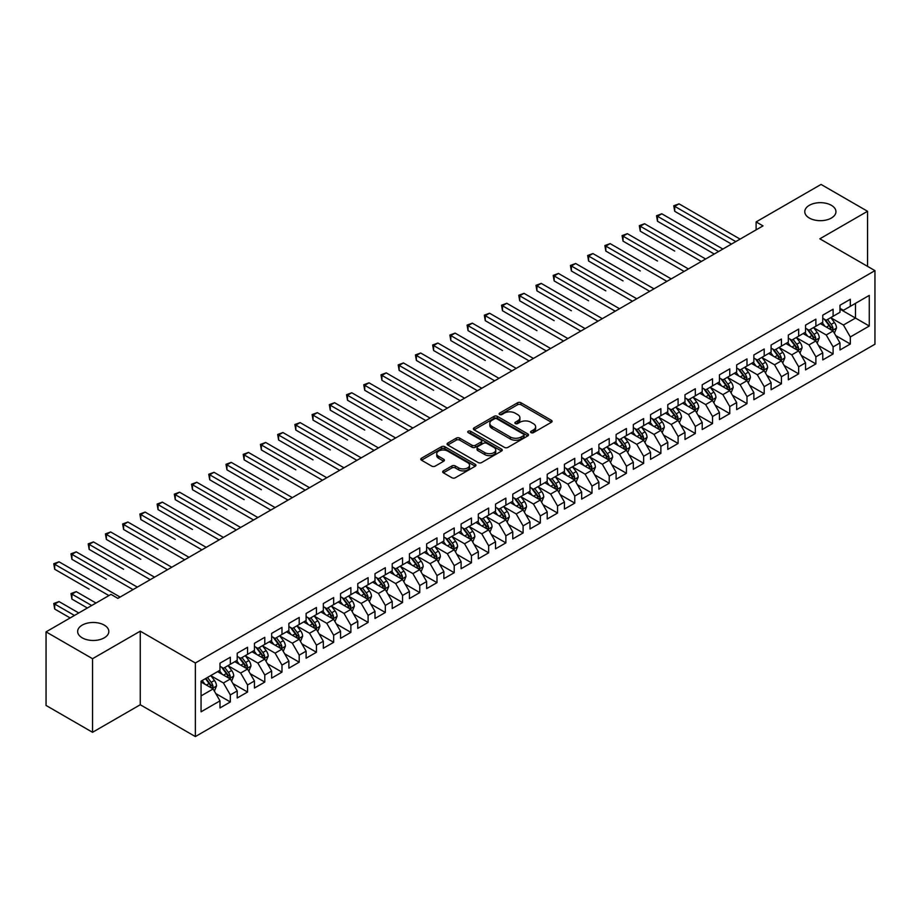 <?xml version="1.0" encoding="UTF-8"?>
<svg xmlns="http://www.w3.org/2000/svg" width="921" height="921" viewBox="0 0 921 921"><rect width="100%" height="100%" fill="white"/><g stroke="black" fill="none" stroke-linecap="round" stroke-linejoin="round"><path stroke-width="1.38" d="M531.072 432.64A1.669 0.967 0 0 0 533.443 432.64L551.403 422.267A2.395 1.382 0 0 0 552.105 421.288A2.395 1.382 0 0 0 551.403 420.321L520.975 402.753A2.395 1.382 0 0 0 517.59 402.753L499.631 413.115A1.669 0.967 0 0 0 499.136 413.805A1.669 0.967 0 0 0 499.631 414.485A1.669 0.967 0 0 0 502.003 414.485L504.317 413.138A7.656 4.421 0 0 1 515.138 413.138L517.671 414.611A7.656 4.421 0 0 1 519.916 417.731A7.656 4.421 0 0 1 517.671 420.851L515.357 422.198A1.669 0.967 0 0 0 514.862 422.877A1.669 0.967 0 0 0 515.357 423.556A1.669 0.967 0 0 0 517.717 423.556L520.043 422.221A7.656 4.421 0 0 1 530.864 422.221L533.397 423.683A7.656 4.421 0 0 1 535.642 426.803A7.656 4.421 0 0 1 533.397 429.934L531.072 431.27A1.669 0.967 0 0 0 530.588 431.961A1.669 0.967 0 0 0 531.072 432.64L531.072 431.27M104.257 625.106A15.588 9.003 0 0 0 87.276 623.16A15.588 9.003 0 0 0 77.652 631.472A15.588 9.003 0 0 0 82.211 637.839A15.588 9.003 0 0 0 99.203 639.784A15.588 9.003 0 0 0 108.828 631.472A15.588 9.003 0 0 0 104.257 625.106M831.375 205.314A15.588 9.003 0 0 0 814.394 203.357A15.588 9.003 0 0 0 804.77 211.669A15.588 9.003 0 0 0 809.329 218.035A15.588 9.003 0 0 0 826.321 219.992A15.588 9.003 0 0 0 835.946 211.669A15.588 9.003 0 0 0 831.375 205.314M443.381 470.873A2.395 1.382 0 0 0 442.679 471.851A2.395 1.382 0 0 0 443.381 472.818L451.912 477.757A2.395 1.382 0 0 0 455.296 477.757L475.248 466.233A2.395 1.382 0 0 0 475.95 465.255A2.395 1.382 0 0 0 475.248 464.288L444.82 446.72A2.395 1.382 0 0 0 441.435 446.72L421.484 458.232A2.395 1.382 0 0 0 420.793 459.211A2.395 1.382 0 0 0 421.484 460.189L431.799 466.141A2.395 1.382 0 0 0 435.184 466.141L443.715 461.214A2.395 1.382 0 0 0 444.417 460.235A2.395 1.382 0 0 0 443.715 459.257L438.603 456.309A6.389 3.696 0 0 1 436.727 453.696A6.389 3.696 0 0 1 440.675 450.288A6.389 3.696 0 0 1 447.652 451.083L467.684 462.653A6.389 3.696 0 0 1 469.549 465.255A6.389 3.696 0 0 1 465.612 468.674A6.389 3.696 0 0 1 458.635 467.868L455.296 465.945A2.395 1.382 0 0 0 451.912 465.945L443.381 470.873L443.381 472.818L451.912 467.937L451.912 465.945M92.549 658.711L92.549 732.299L140.257 704.749L140.257 631.173L92.549 658.711L46.05 631.864L110.981 594.379L117.865 598.362L763.002 225.887L756.118 221.915L756.118 229.87M140.257 631.173L195.367 662.993L874.95 270.636L874.95 344.212L195.367 736.57L195.367 662.993M867.547 266.365L867.547 211.277L819.84 238.815L874.95 270.636M867.547 211.277L821.048 184.43L756.118 221.915M504.489 447.399A2.395 1.382 0 0 0 507.874 447.399L527.814 435.886A2.395 1.382 0 0 0 528.516 434.908A2.395 1.382 0 0 0 527.814 433.929L497.386 416.361A2.395 1.382 0 0 0 494.013 416.361L474.062 427.885A2.395 1.382 0 0 0 473.359 428.852A2.395 1.382 0 0 0 474.062 429.831L504.489 447.399M468.904 432.997A1.669 0.967 0 0 1 470.596 433.238L470.596 431.247L501.531 449.103A2.395 1.382 0 0 1 502.233 450.081A2.395 1.382 0 0 1 501.531 451.06L481.579 462.572A2.395 1.382 0 0 1 478.206 462.572L447.779 445.004L456.309 440.111L456.309 438.131L447.779 443.059A2.395 1.382 0 0 0 447.076 444.037A2.395 1.382 0 0 0 447.779 445.004L447.779 443.059M456.309 440.111A2.395 1.382 0 0 1 459.694 440.111L459.694 438.131A2.395 1.382 0 0 0 456.309 438.131M459.694 438.131L472.036 445.257A2.395 1.382 0 0 0 475.409 445.257L481.073 441.988A2.395 1.382 0 0 0 481.775 441.009A2.395 1.382 0 0 0 481.073 440.031L468.225 432.617A1.669 0.967 0 0 1 467.741 431.926A1.669 0.967 0 0 1 468.777 431.04A1.669 0.967 0 0 1 470.596 431.247M839.987 309.122L855.494 318.067L855.494 303.354L869.263 295.399L850.325 306.336L850.325 299.267L839.987 305.242L839.987 312.3L833.102 316.271L833.102 309.214L822.764 315.178L822.764 322.246L815.879 326.218L815.879 319.161L805.541 325.125L805.541 332.182L798.657 336.165L798.657 329.096L788.318 335.071L788.318 342.128L781.434 346.1L781.434 339.043L771.096 345.007L771.096 352.075L764.211 356.047L764.211 348.99L753.873 354.953L753.873 362.011L746.989 365.994L746.989 358.937L736.662 364.9L736.662 371.957L729.766 375.929L729.766 368.872L719.439 374.835L719.439 381.904L712.543 385.876L712.543 378.819L702.216 384.782L702.216 391.839L695.32 395.823L695.32 388.766L684.994 394.729L684.994 401.786L678.098 405.758L678.098 398.701L667.771 404.664L667.771 411.733L660.875 415.705L660.875 408.648L650.548 414.611L650.548 421.668L643.652 425.652L643.652 418.595L633.326 424.558L633.326 431.615L626.43 435.587L626.43 428.53L616.103 434.493L616.103 441.562L609.218 445.534L609.218 438.477L598.88 444.44L598.88 451.497L591.996 455.481L591.996 448.423L581.658 454.387L581.658 461.444L574.773 465.427L574.773 458.359L564.435 464.322L564.435 471.391L557.55 475.363L557.55 468.305L547.212 474.269L547.212 481.326L540.328 485.309L540.328 478.252L529.989 484.216L529.989 491.273L523.105 495.256L523.105 488.188L512.767 494.163L512.767 501.22L505.882 505.192L505.882 498.134L495.544 504.098L495.544 511.155L488.66 515.138L488.66 508.081L478.321 514.045L478.321 521.102L471.437 525.085L471.437 518.016L461.099 523.991L461.099 531.049L454.214 535.02L454.214 527.963L443.876 533.927L443.876 540.984L436.991 544.967L436.991 537.91L426.653 543.874L426.653 550.931L419.769 554.914L419.769 547.845L409.442 553.82L409.442 560.877L402.546 564.849L402.546 557.792L392.219 563.756L392.219 570.813L385.323 574.796L385.323 567.739L374.997 573.702L374.997 580.76L368.101 584.743L368.101 577.674L357.774 583.649L357.774 590.706L350.878 594.678L350.878 587.621L340.551 593.585L340.551 600.653L333.655 604.625L333.655 597.568L323.329 603.531L323.329 610.588L316.433 614.572L316.433 607.503L306.106 613.478L306.106 620.535L299.21 624.507L299.21 617.45L288.883 623.413L288.883 630.482L281.987 634.454L281.987 627.397L271.66 633.36L271.66 640.417L264.776 644.401L264.776 637.332L254.438 643.307L254.438 650.364L247.553 654.336L247.553 647.279L237.215 653.242L237.215 660.311L230.331 664.283L230.331 657.226L219.992 663.189L219.992 670.246L201.054 681.183L201.054 711.806L219.992 700.869L213.108 688.943L201.054 681.977M869.263 295.399L869.263 326.022L850.325 336.959L843.429 325.021L830.949 317.814M835.773 335.612L850.325 344.017L850.325 336.959M850.325 344.017L839.987 349.98L839.987 342.923L833.102 346.895L826.206 334.968L813.727 327.761M818.55 345.559L833.102 353.963L833.102 346.895M833.102 353.963L822.764 359.927L822.764 352.87L815.879 356.841L808.995 344.915L796.504 337.708M801.328 355.506L815.879 363.899L815.879 356.841M815.879 363.899L805.541 369.874L805.541 362.805L798.657 366.788L791.772 354.85L779.281 347.643M784.105 365.441L798.657 373.845L798.657 366.788M798.657 373.845L788.318 379.809L788.318 372.752L781.434 376.735L774.549 364.797L762.058 357.59M766.882 375.388L781.434 383.792L781.434 376.735M781.434 383.792L771.096 389.756L771.096 382.699L764.211 386.67L757.327 374.743L744.836 367.537M749.659 385.335L764.211 393.728L764.211 386.67M764.211 393.728L753.873 399.702L753.873 392.634L746.989 396.617L740.104 384.679L727.613 377.472M732.437 395.27L746.989 403.674L746.989 396.617M746.989 403.674L736.662 409.638L736.662 402.581L729.766 406.564L722.881 394.625L710.39 387.419M715.214 405.217L729.766 413.621L729.766 406.564M729.766 413.621L719.439 419.585L719.439 412.527L712.543 416.499L705.659 404.572L693.168 397.365M697.991 415.164L712.543 423.556L712.543 416.499M712.543 423.556L702.216 429.531L702.216 422.463L695.32 426.446L688.436 414.508L675.945 407.301M680.769 425.099L695.32 433.503L695.32 426.446M695.32 433.503L684.994 439.467L684.994 432.41L678.098 436.393L671.213 424.454L658.722 417.248M663.546 435.046L678.098 443.45L678.098 436.393M678.098 443.45L667.771 449.413L667.771 442.356L660.875 446.328L653.991 434.401L641.5 427.194M646.323 444.993L660.875 453.385L660.875 446.328M660.875 453.385L650.548 459.36L650.548 452.292L643.652 456.275L636.768 444.348L624.277 437.13M629.101 454.928L643.652 463.332L643.652 456.275M643.652 463.332L633.326 469.296L633.326 462.238L626.43 466.222L619.545 454.283L607.066 447.076M611.878 464.875L626.43 473.279L626.43 466.222M626.43 473.279L616.103 479.242L616.103 472.185L609.218 476.157L602.322 464.23L589.843 457.023M594.655 474.822L609.218 483.226L609.218 476.157M609.218 483.226L598.88 489.189L598.88 482.132L591.996 486.104L585.1 474.177L572.62 466.959M577.444 484.757L591.996 493.161L591.996 486.104M591.996 493.161L581.658 499.124L581.658 492.067L574.773 496.051L567.877 484.112L555.398 476.905M560.221 494.704L574.773 503.108L574.773 496.051M574.773 503.108L564.435 509.071L564.435 502.014L557.55 505.986L550.654 494.059L538.175 486.852M542.999 504.65L557.55 513.055L557.55 505.986M557.55 513.055L547.212 519.018L547.212 511.961L540.328 515.933L533.432 504.006L520.952 496.787M525.776 514.586L540.328 522.99L540.328 515.933M540.328 522.99L529.989 528.953L529.989 521.896L523.105 525.879L516.209 513.941L503.729 506.734M508.553 524.533L523.105 532.937L523.105 525.879M523.105 532.937L512.767 538.9L512.767 531.843L505.882 535.815L498.986 523.888L486.507 516.681M491.33 534.479L505.882 542.883L505.882 535.815M505.882 542.883L495.544 548.847L495.544 541.79L488.66 545.762L481.764 533.835L469.284 526.616M474.108 544.415L488.66 552.819L488.66 545.762M488.66 552.819L478.321 558.782L478.321 551.725L471.437 555.708L464.552 543.77L452.061 536.563M456.885 554.361L471.437 562.766L471.437 555.708M471.437 562.766L461.099 568.729L461.099 561.672L454.214 565.644L447.33 553.717L434.839 546.51M439.662 564.308L454.214 572.712L454.214 565.644M454.214 572.712L443.876 578.676L443.876 571.619L436.991 575.59L430.107 563.664L417.616 556.445M422.44 574.255L436.991 582.648L436.991 575.59M436.991 582.648L426.653 588.623L426.653 581.554L419.769 585.537L412.884 573.599L400.393 566.392M405.217 584.19L419.769 592.594L419.769 585.537M419.769 592.594L409.442 598.558L409.442 591.501L402.546 595.473L395.662 583.546L383.171 576.339M387.994 594.137L402.546 602.541L402.546 595.473M402.546 602.541L392.219 608.505L392.219 601.448L385.323 605.419L378.439 593.492L365.948 586.286M370.772 604.084L385.323 612.477L385.323 605.419M385.323 612.477L374.997 618.452L374.997 611.383L368.101 615.366L361.216 603.428L348.725 596.221M353.549 614.019L368.101 622.423L368.101 615.366M368.101 622.423L357.774 628.387L357.774 621.33L350.878 625.301L343.994 613.374L331.502 606.168M336.326 623.966L350.878 632.37L350.878 625.301M350.878 632.37L340.551 638.334L340.551 631.276L333.655 635.248L326.771 623.321L314.28 616.114M319.103 633.913L333.655 642.305L333.655 635.248M333.655 642.305L323.329 648.28L323.329 641.212L316.433 645.195L309.548 633.257L297.057 626.05M301.881 643.848L316.433 652.252L316.433 645.195M316.433 652.252L306.106 658.216L306.106 651.159L299.21 655.142L292.325 643.203L279.834 635.997M284.658 653.795L299.21 662.199L299.21 655.142M299.21 662.199L288.883 668.162L288.883 661.105L281.987 665.077L275.103 653.15L262.623 645.943M267.435 663.742L281.987 672.134L281.987 665.077M281.987 672.134L271.66 678.109L271.66 671.041L264.776 675.024L257.88 663.085L245.4 655.879M250.213 673.677L264.776 682.081L264.776 675.024M264.776 682.081L254.438 688.045L254.438 680.987L247.553 684.971L240.657 673.032L228.178 665.825M233.001 683.624L247.553 692.028L247.553 684.971M247.553 692.028L237.215 697.991L237.215 690.934L230.331 694.906L223.435 682.979L210.955 675.772M215.779 693.571L230.331 701.963L230.331 694.906M230.331 701.963L219.992 707.938L219.992 700.869M219.992 666.274L223.435 668.266L230.331 664.283M201.054 695.908L213.108 688.943M237.215 656.328L240.657 658.319L247.553 654.336M223.435 682.979L230.331 678.996L217.586 671.639M237.215 690.934L230.331 678.996M254.438 646.381L257.88 648.372L264.776 644.401M240.657 673.032L247.553 669.06L234.809 661.704M254.438 680.987L247.553 669.06M271.66 636.446L275.103 638.437L281.987 634.454M257.88 663.085L264.776 659.114L252.032 651.757M271.66 671.041L264.776 659.114M288.883 626.499L292.325 628.49L299.21 624.507M275.103 653.15L281.987 649.167L269.243 641.81M288.883 661.105L281.987 649.167M306.106 616.552L309.548 618.544L316.433 614.572M292.325 643.203L299.21 639.232L286.466 631.864M306.106 651.159L299.21 639.232M323.329 606.617L326.771 608.597L333.655 604.625M309.548 633.257L316.433 629.285L303.688 621.928M323.329 641.212L316.433 629.285M340.551 596.67L343.994 598.662L350.878 594.678M326.771 623.321L333.655 619.338L320.911 611.981M340.551 631.276L333.655 619.338M357.774 586.723L361.216 588.715L368.101 584.743M343.994 613.374L350.878 609.403L338.134 602.035M357.774 621.33L350.878 609.403M374.997 576.788L378.439 578.768L385.323 574.796M361.216 603.428L368.101 599.456L355.356 592.099M374.997 611.383L368.101 599.456M392.219 566.841L395.662 568.833L402.546 564.849M378.439 593.492L385.323 589.509L372.579 582.153M392.219 601.448L385.323 589.509M409.442 556.894L412.884 558.886L419.769 554.914M395.662 583.546L402.546 579.574L389.802 572.206M409.442 591.501L402.546 579.574M426.653 546.959L430.107 548.939L436.991 544.967M412.884 573.599L419.769 569.627L407.024 562.27M426.653 581.554L419.769 569.627M443.876 537.012L447.33 539.004L454.214 535.02M430.107 563.664L436.991 559.68L424.247 552.324M443.876 571.619L436.991 559.68M461.099 527.065L464.552 529.057L471.437 525.085M447.33 553.717L454.214 549.745L441.47 542.377M461.099 561.672L454.214 549.745M478.321 517.13L481.764 519.11L488.66 515.138M464.552 543.77L471.437 539.798L458.693 532.442M478.321 551.725L471.437 539.798M495.544 507.183L498.986 509.175L505.882 505.192M481.764 533.835L488.66 529.851L475.915 522.495M495.544 541.79L488.66 529.851M512.767 497.236L516.209 499.228L523.105 495.256M498.986 523.888L505.882 519.905L493.138 512.548M512.767 531.843L505.882 519.905M529.989 487.301L533.432 489.281L540.328 485.309M516.209 513.941L523.105 509.969L510.361 502.613M529.989 521.896L523.105 509.969M547.212 477.354L550.654 479.346L557.55 475.363M533.432 504.006L540.328 500.022L527.583 492.666M547.212 511.961L540.328 500.022M564.435 467.408L567.877 469.399L574.773 465.427M550.654 494.059L557.55 490.076L544.806 482.719M564.435 502.014L557.55 490.076M581.658 457.472L585.1 459.452L591.996 455.481M567.877 484.112L574.773 480.14L562.029 472.784M581.658 492.067L574.773 480.14M598.88 447.525L602.322 449.517L609.218 445.534M585.1 474.177L591.996 470.194L579.251 462.837M598.88 482.132L591.996 470.194M616.103 437.579L619.545 439.57L626.43 435.587M602.322 464.23L609.218 460.247L596.463 452.89M616.103 472.185L609.218 460.247M633.326 427.643L636.768 429.623L643.652 425.652M619.545 454.283L626.43 450.311L613.685 442.955M633.326 462.238L626.43 450.311M650.548 417.697L653.991 419.688L660.875 415.705M636.768 444.348L643.652 440.365L630.908 433.008M650.548 452.292L643.652 440.365M667.771 407.75L671.213 409.741L678.098 405.758M653.991 434.401L660.875 430.418L648.131 423.061M667.771 442.356L660.875 430.418M684.994 397.814L688.436 399.795L695.32 395.823M671.213 424.454L678.098 420.483L665.353 413.126M684.994 432.41L678.098 420.483M702.216 387.868L705.659 389.859L712.543 385.876M688.436 414.508L695.32 410.536L682.576 403.179M702.216 422.463L695.32 410.536M719.439 377.921L722.881 379.913L729.766 375.929M705.659 404.572L712.543 400.589L699.799 393.232M719.439 412.527L712.543 400.589M736.662 367.974L740.104 369.966L746.989 365.994M722.881 394.625L729.766 390.654L717.022 383.297M736.662 402.581L729.766 390.654M753.873 358.039L757.327 360.03L764.211 356.047M740.104 384.679L746.989 380.707L734.244 373.35M753.873 392.634L746.989 380.707M771.096 348.092L774.549 350.084L781.434 346.1M757.327 374.743L764.211 370.76L751.467 363.404M771.096 382.699L764.211 370.76M788.318 338.145L791.772 340.137L798.657 336.165M774.549 364.797L781.434 360.825L768.69 353.468M788.318 372.752L781.434 360.825M805.541 328.21L808.995 330.19L815.879 326.218M791.772 354.85L798.657 350.878L785.912 343.521M805.541 362.805L798.657 350.878M822.764 318.263L826.206 320.255L833.102 316.271M808.995 344.915L815.879 340.931L803.135 333.575M822.764 352.87L815.879 340.931M839.987 308.316L843.429 310.308L850.325 306.336M826.206 334.968L833.102 330.996L820.358 323.628M839.987 342.923L833.102 330.996M46.05 631.864L46.05 705.451L92.549 732.299M140.257 704.749L195.367 736.57M843.429 325.021L855.494 318.067L869.263 326.022M531.739 432.87L533.397 431.914A7.656 4.421 0 0 0 535.642 428.795L535.642 426.803M519.916 417.731L519.916 419.723A7.656 4.421 0 0 1 517.671 422.843L516.025 423.798M551.403 420.321L551.403 422.267L520.975 404.733A2.395 1.382 0 0 0 517.59 404.733L500.299 414.726M527.791 435.898L497.386 418.353A2.395 1.382 0 0 0 494.013 418.353L474.096 429.854M523.589 435.587A1.669 0.967 0 0 0 524.084 434.908A1.669 0.967 0 0 0 523.589 434.228L496.88 418.802A1.669 0.967 0 0 0 494.519 418.802L492.067 420.218A7.656 4.421 0 0 0 489.822 423.338A7.656 4.421 0 0 0 492.067 426.469L510.326 437.003A7.656 4.421 0 0 0 521.136 437.003L523.589 435.587L523.589 437.579A1.669 0.967 0 0 0 524.084 436.899L524.084 434.908M489.822 423.338L489.822 425.329A7.656 4.421 0 0 0 492.067 428.449L492.067 426.469M523.589 437.579L521.136 438.995A7.656 4.421 0 0 1 510.326 438.995L492.067 428.449M459.694 440.111L472.036 447.238A2.395 1.382 0 0 0 475.409 447.238L481.073 443.968A2.395 1.382 0 0 0 481.775 443.001L481.775 441.009M470.596 433.238L501.496 451.083M484.837 452.648A6.389 3.696 0 0 0 491.802 453.443A6.389 3.696 0 0 0 495.751 450.035A6.389 3.696 0 0 0 493.886 447.422L486.829 443.346A2.395 1.382 0 0 0 483.444 443.346L477.78 446.616A2.395 1.382 0 0 0 477.078 447.594A2.395 1.382 0 0 0 477.78 448.573L484.837 452.648L484.837 454.629A6.389 3.696 0 0 0 491.802 455.435A6.389 3.696 0 0 0 495.751 452.027L495.751 450.035M477.078 447.594L477.078 449.586A2.395 1.382 0 0 0 477.78 450.565L477.78 448.573M484.837 454.629L477.78 450.565M469.549 465.255L469.549 467.246A6.389 3.696 0 0 1 465.612 470.666A6.389 3.696 0 0 1 458.635 469.86L455.296 467.937A2.395 1.382 0 0 0 451.912 467.937M436.727 453.696L436.727 455.688A6.389 3.696 0 0 0 438.603 458.29L438.603 456.309M443.692 461.225L438.603 458.29M475.248 464.288L475.248 466.233L444.82 448.7A2.395 1.382 0 0 0 441.435 448.7L421.519 460.201M834.38 333.195L836.51 327.991A6.459 3.73 -120 0 0 834.449 322.488L830.788 317.607M824.963 326.287L822.177 322.58M674.713 251.076L640.268 231.194L640.268 226.221L644.573 223.734L705.659 259.008M831.882 330.294L833.021 328.267A6.459 3.73 -120 0 0 831.179 324.376L827.519 319.495M825.435 319.806L829.948 325.838A3.293 1.9 60 0 1 830.546 326.828L833.021 328.267M824.295 319.15L829.107 325.574A6.459 3.73 60 0 1 830.961 329.453L831.087 329.833M735.798 241.601L674.713 206.339L679.019 203.852L740.104 239.115M731.493 244.088L674.713 211.3L674.713 206.339L673.758 205.786L679.019 203.852M674.713 211.3L673.758 205.786M817.157 343.142L819.287 337.926A6.459 3.73 -120 0 0 817.226 332.435L813.565 327.554M807.74 336.234L804.954 332.527M657.49 261.023L623.045 241.141L623.045 236.167L627.351 233.681L688.436 268.944M814.659 340.229L815.799 338.203A6.459 3.73 -120 0 0 813.957 334.323L810.296 329.442M808.212 329.741L812.725 335.774A3.293 1.9 60 0 1 813.324 336.775L815.799 338.203M807.072 329.085L811.885 335.52A6.459 3.73 60 0 1 813.738 339.4L813.865 339.768M799.935 353.088L802.064 347.873A6.459 3.73 -120 0 0 800.004 342.382L796.343 337.489M790.517 346.181L787.731 342.462M640.268 270.97L605.822 251.076L605.822 246.103L610.128 243.616L671.213 278.89M797.436 350.176L798.576 348.15A6.459 3.73 -120 0 0 796.734 344.27L793.073 339.389M790.989 339.688L795.502 345.72A3.293 1.9 60 0 1 796.101 346.722L798.576 348.15M789.85 339.032L794.662 345.456A6.459 3.73 60 0 1 796.515 349.347L796.642 349.715M718.576 251.548L657.49 216.274L661.796 213.787L722.881 249.061M714.27 254.035L657.49 221.247L657.49 216.274L656.535 215.733L661.796 213.787M657.49 221.247L656.535 215.733M701.353 261.483L639.312 225.668L644.573 223.734M640.268 231.194L639.312 225.668M782.712 363.024L784.842 357.82A6.459 3.73 -120 0 0 782.781 352.317L779.12 347.436M773.295 356.116L770.509 352.409M623.045 280.905L588.6 261.023L588.6 256.05L592.905 253.563L653.991 288.837M780.214 360.123L781.353 358.096A6.459 3.73 -120 0 0 779.511 354.205L775.85 349.324M773.767 349.635L778.28 355.667A3.293 1.9 60 0 1 778.878 356.657L781.353 358.096M772.627 348.978L777.439 355.402A6.459 3.73 60 0 1 779.293 359.282L779.419 359.662M765.489 372.97L767.619 367.755A6.459 3.73 -120 0 0 765.558 362.264L761.897 357.383M756.072 366.063L753.297 362.356M605.822 290.852L571.377 270.97L571.377 265.996L575.683 263.51L636.768 298.772M762.991 370.058L764.142 368.032A6.459 3.73 -120 0 0 762.289 364.152L758.628 359.271M756.544 359.57L761.057 365.602A3.293 1.9 60 0 1 761.655 366.604L764.142 368.032M755.404 358.914L760.228 365.349A6.459 3.73 60 0 1 762.07 369.229L762.197 369.597M684.13 271.43L622.089 235.615L627.351 233.681M623.045 241.141L622.089 235.615M666.908 281.377L604.878 245.562L610.128 243.616M605.822 251.076L604.878 245.562M748.266 382.917L750.396 377.702A6.459 3.73 -120 0 0 748.336 372.211L744.686 367.329M738.849 376.01L736.075 372.291M588.6 300.799L554.154 280.905L554.154 275.932L558.46 273.445L619.545 308.719M745.768 380.005L746.919 377.978A6.459 3.73 -120 0 0 745.066 374.099L741.405 369.217M739.321 369.517L743.834 375.549A3.293 1.9 60 0 1 744.433 376.551L746.919 377.978M738.182 368.861L743.005 375.284A6.459 3.73 60 0 1 744.847 379.176L744.974 379.544M649.685 291.312L587.656 255.508L592.905 253.563M588.6 261.023L587.656 255.508M731.044 392.853L733.174 387.649A6.459 3.73 -120 0 0 731.113 382.146L727.463 377.265M721.627 385.957L718.852 382.238M571.377 310.734L536.931 290.852L536.931 285.878L541.237 283.392L602.322 318.666M728.557 389.951L729.697 387.925A6.459 3.73 -120 0 0 727.843 384.045L724.182 379.153M722.099 379.464L726.611 385.496A3.293 1.9 60 0 1 727.21 386.486L729.697 387.925M720.959 378.807L725.783 385.231A6.459 3.73 60 0 1 727.625 389.111L727.751 389.491M632.462 301.259L570.433 265.444L575.683 263.51M571.377 270.97L570.433 265.444M713.821 402.799L715.951 397.584A6.459 3.73 -120 0 0 713.89 392.093L710.241 387.211M704.404 395.892L701.629 392.185M554.154 320.681L519.709 300.799L519.709 295.825L524.014 293.339L585.1 328.601M711.334 399.887L712.474 397.86A6.459 3.73 -120 0 0 710.621 393.981L706.96 389.099M704.876 389.399L709.4 395.431A3.293 1.9 60 0 1 709.987 396.433L712.474 397.86M703.736 388.743L708.56 395.178A6.459 3.73 60 0 1 710.402 399.058L710.54 399.426M615.24 311.206L553.21 275.391L558.46 273.445M554.154 280.905L553.21 275.391M696.598 412.746L698.728 407.531A6.459 3.73 -120 0 0 696.667 402.04L693.018 397.158M687.181 405.839L684.407 402.12M536.931 330.627L502.486 310.734L502.486 305.76L506.792 303.274L567.877 338.548M694.112 409.833L695.251 407.807A6.459 3.73 -120 0 0 693.398 403.928L689.737 399.046M687.653 399.346L692.178 405.378A3.293 1.9 60 0 1 692.765 406.38L695.251 407.807M686.513 398.689L691.337 405.125A6.459 3.73 60 0 1 693.179 409.005L693.317 409.373M598.017 321.153L535.987 285.337L541.237 283.392M536.931 290.852L535.987 285.337M679.376 422.681L681.505 417.478A6.459 3.73 -120 0 0 679.456 411.975L675.795 407.094M669.958 415.785L667.184 412.067M519.709 340.563L485.263 320.681L485.263 315.707L489.569 313.221L550.654 348.495M676.889 419.78L678.029 417.754A6.459 3.73 -120 0 0 676.175 413.874L672.526 408.982M670.43 409.292L674.955 415.325A3.293 1.9 60 0 1 675.553 416.315L678.029 417.754M669.302 408.636L674.114 415.06A6.459 3.73 60 0 1 675.956 418.94L676.095 419.32M580.794 331.088L518.765 295.273L524.014 293.339M519.709 300.799L518.765 295.273M662.153 432.628L664.283 427.425A6.459 3.73 -120 0 0 662.234 421.922L658.573 417.04M652.736 425.721L649.961 422.014M502.486 350.51L468.041 330.627L468.041 325.654L472.346 323.167L533.432 358.43M659.666 429.716L660.806 427.689A6.459 3.73 -120 0 0 658.952 423.81L655.303 418.928M653.208 419.228L657.732 425.26A3.293 1.9 60 0 1 658.331 426.262L660.806 427.689M652.08 418.583L656.892 425.007A6.459 3.73 60 0 1 658.734 428.887L658.872 429.267M563.571 341.035L501.542 305.219L506.792 303.274M502.486 310.734L501.542 305.219M644.93 442.575L647.072 437.36A6.459 3.73 -120 0 0 645.011 431.868L641.35 426.987M635.513 435.668L632.739 431.949M485.263 360.456L450.818 340.563L450.818 335.589L455.124 333.114L516.209 368.377M642.444 439.662L643.583 437.636A6.459 3.73 -120 0 0 641.73 433.756L638.08 428.875M635.985 429.174L640.509 435.207A3.293 1.9 60 0 1 641.108 436.209L643.583 437.636M634.857 428.518L639.669 434.954A6.459 3.73 60 0 1 641.511 438.833L641.649 439.202M546.349 350.982L484.319 315.166L489.569 313.221M485.263 320.681L484.319 315.166M627.708 452.51L629.849 447.307A6.459 3.73 -120 0 0 627.788 441.804L624.127 436.922M618.29 445.614L615.516 441.896M468.041 370.392L433.595 350.51L433.595 345.536L437.901 343.049L498.986 378.324M625.221 449.609L626.361 447.583A6.459 3.73 -120 0 0 624.507 443.703L620.858 438.81M618.762 439.121L623.287 445.154A3.293 1.9 60 0 1 623.885 446.155L626.361 447.583M617.634 438.465L622.446 444.889A6.459 3.73 60 0 1 624.288 448.769L624.426 449.149M529.126 360.917L467.097 325.101L472.346 323.167M468.041 330.627L467.097 325.101M610.485 462.457L612.626 457.253A6.459 3.73 -120 0 0 610.565 451.75L606.904 446.869M601.079 455.55L598.293 451.843M450.818 380.338L416.373 360.456L416.373 355.483L420.678 352.996L481.764 388.259M607.998 459.544L609.138 457.518A6.459 3.73 -120 0 0 607.296 453.639L603.635 448.757M601.54 449.057L606.064 455.089A3.293 1.9 60 0 1 606.663 456.091L609.138 457.518M600.411 448.412L605.224 454.836A6.459 3.73 60 0 1 607.066 458.716L607.204 459.095M511.903 370.864L449.874 335.048L455.124 333.114M450.818 340.563L449.874 335.048M593.262 472.404L595.403 467.189A6.459 3.73 -120 0 0 593.343 461.697L589.682 456.816M583.856 465.496L581.07 461.778M433.595 390.285L399.15 370.392L399.15 365.418L403.456 362.943L464.552 398.206M590.775 469.491L591.915 467.465A6.459 3.73 -120 0 0 590.073 463.585L586.412 458.704M584.317 459.003L588.841 465.036A3.293 1.9 60 0 1 589.44 466.038L591.915 467.465M583.189 458.347L588.001 464.783A6.459 3.73 60 0 1 589.854 468.662L589.981 469.031M494.681 380.81L432.651 344.995L437.901 343.049M433.595 350.51L432.651 344.995M576.039 482.351L578.181 477.136A6.459 3.73 -120 0 0 576.12 471.644L572.459 466.751M566.634 475.443L563.848 471.725M416.373 400.221L381.927 380.338L381.927 375.365L386.233 372.878L447.33 408.153M573.553 479.438L574.692 477.412A6.459 3.73 -120 0 0 572.85 473.532L569.19 468.639M567.094 468.95L571.619 474.983A3.293 1.9 60 0 1 572.217 475.984L574.692 477.412M565.966 468.294L570.778 474.718A6.459 3.73 60 0 1 572.632 478.598L572.758 478.978M477.458 390.746L415.429 354.93L420.678 352.996M416.373 360.456L415.429 354.93M558.817 492.286L560.958 487.082A6.459 3.73 -120 0 0 558.897 481.579L555.236 476.698M549.411 485.379L546.625 481.671M399.15 410.167L364.716 390.285L364.716 385.312L369.022 382.825L430.107 418.088M556.33 489.373L557.47 487.347A6.459 3.73 -120 0 0 555.628 483.467L551.967 478.586M549.872 478.897L554.396 484.918A3.293 1.9 60 0 1 554.995 485.92L557.47 487.347M548.743 478.241L553.556 484.665A6.459 3.73 60 0 1 555.409 488.544L555.536 488.924M460.247 400.693L398.206 364.877L403.456 362.943M399.15 370.392L398.206 364.877M541.594 502.233L543.735 497.018A6.459 3.73 -120 0 0 541.675 491.526L538.014 486.645M532.188 495.325L529.402 491.607M381.927 420.114L347.493 400.221L347.493 395.259L351.799 392.772L412.884 428.035M539.107 499.32L540.247 497.294A6.459 3.73 -120 0 0 538.405 493.414L534.744 488.533M532.66 488.832L537.173 494.865A3.293 1.9 60 0 1 537.772 495.866L540.247 497.294M531.521 488.176L536.333 494.612A6.459 3.73 60 0 1 538.186 498.491L538.313 498.86M443.024 410.639L380.983 374.824L386.233 372.878M381.927 380.338L380.983 374.824M524.371 512.18L526.513 506.964A6.459 3.73 -120 0 0 524.452 501.473L520.791 496.58M514.966 505.272L512.18 501.554M364.716 430.049L330.271 410.167L330.271 405.194L334.576 402.707L395.662 437.982M521.885 509.267L523.024 507.241A6.459 3.73 -120 0 0 521.182 503.361L517.521 498.468M515.438 498.779L519.951 504.812A3.293 1.9 60 0 1 520.549 505.813L523.024 507.241M514.298 498.123L519.11 504.547A6.459 3.73 60 0 1 520.964 508.427L521.09 508.806M425.801 420.575L363.76 384.759L369.022 382.825M364.716 390.285L363.76 384.759M507.16 522.115L509.29 516.911A6.459 3.73 -120 0 0 507.229 511.408L503.568 506.527M497.743 515.207L494.957 511.5M347.493 439.996L313.048 420.114L313.048 415.141L317.354 412.654L378.439 447.917M504.662 519.202L505.802 517.188A6.459 3.73 -120 0 0 503.96 513.296L500.299 508.415M498.215 508.726L502.728 514.747A3.293 1.9 60 0 1 503.327 515.748L505.802 517.188M497.075 508.07L501.887 514.494A6.459 3.73 60 0 1 503.741 518.373L503.868 518.753M408.579 430.521L346.538 394.706L351.799 392.772M347.493 400.221L346.538 394.706M489.937 532.062L492.067 526.847A6.459 3.73 -120 0 0 490.007 521.355L486.346 516.474M480.52 525.154L477.734 521.447M330.271 449.943L295.825 430.049L295.825 425.088L300.131 422.601L361.216 457.864M487.439 529.149L488.579 527.123A6.459 3.73 -120 0 0 486.737 523.243L483.076 518.362M480.992 518.661L485.505 524.694A3.293 1.9 60 0 1 486.104 525.695L488.579 527.123M479.853 518.005L484.665 524.44A6.459 3.73 60 0 1 486.518 528.32L486.645 528.689M391.356 440.468L329.315 404.653L334.576 402.707M330.271 410.167L329.315 404.653M472.715 542.009L474.845 536.793A6.459 3.73 -120 0 0 472.784 531.302L469.123 526.409M463.298 535.101L460.512 531.382M313.048 459.878L278.603 439.996L278.603 435.023L282.908 432.536L343.994 467.81M470.217 539.096L471.356 537.07A6.459 3.73 -120 0 0 469.514 533.19L465.853 528.297M463.77 528.608L468.282 534.64A3.293 1.9 60 0 1 468.881 535.642L471.356 537.07M462.63 527.952L467.442 534.376A6.459 3.73 60 0 1 469.296 538.267L469.422 538.635M374.133 450.404L312.092 414.588L317.354 412.654M313.048 420.114L312.092 414.588M455.492 551.944L457.622 546.74A6.459 3.73 -120 0 0 455.561 541.237L451.9 536.356M446.075 545.036L443.289 541.329M295.825 469.825L261.38 449.943L261.38 444.97L265.685 442.483L326.771 477.746M452.994 549.043L454.134 547.016A6.459 3.73 -120 0 0 452.292 543.125L448.631 538.244M446.547 538.555L451.06 544.587A3.293 1.9 60 0 1 451.658 545.577L454.134 547.016M445.407 537.899L450.219 544.323A6.459 3.73 60 0 1 452.073 548.202L452.199 548.582M356.911 460.35L294.87 424.535L300.131 422.601M295.825 430.049L294.87 424.535M438.269 561.891L440.399 556.675A6.459 3.73 -120 0 0 438.338 551.184L434.677 546.303M428.852 554.983L426.066 551.276M278.603 479.772L244.157 459.878L244.157 454.916L248.463 452.43L309.548 487.693M435.771 558.978L436.922 556.952A6.459 3.73 -120 0 0 435.069 553.072L431.408 548.191M429.324 548.49L433.837 554.523A3.293 1.9 60 0 1 434.436 555.524L436.922 556.952M428.184 547.834L433.008 554.269A6.459 3.73 60 0 1 434.85 558.149L434.977 558.517M339.688 470.297L277.658 434.482L282.908 432.536M278.603 439.996L277.658 434.482M421.047 571.837L423.176 566.622A6.459 3.73 -120 0 0 421.116 561.131L417.466 556.238M411.629 564.93L408.855 561.211M261.38 489.719L226.934 469.825L226.934 464.852L231.24 462.365L292.325 497.639M418.548 568.925L419.7 566.899A6.459 3.73 -120 0 0 417.846 563.019L414.185 558.138M412.101 558.437L416.614 564.469A3.293 1.9 60 0 1 417.213 565.471L419.7 566.899M410.962 557.781L415.785 564.205A6.459 3.73 60 0 1 417.627 568.096L417.754 568.464M322.465 480.232L260.436 444.417L265.685 442.483M261.38 449.943L260.436 444.417M403.824 581.773L405.954 576.569A6.459 3.73 -120 0 0 403.893 571.066L400.244 566.185M394.407 574.865L391.632 571.158M244.157 499.654L209.712 479.772L209.712 474.799L214.017 472.312L275.103 507.575M401.326 578.872L402.477 576.845A6.459 3.73 -120 0 0 400.623 572.954L396.963 568.073M394.879 568.384L399.392 574.416A3.293 1.9 60 0 1 399.99 575.406L402.477 576.845M393.739 567.727L398.563 574.151A6.459 3.73 60 0 1 400.405 578.031L400.531 578.411M305.242 490.179L243.213 454.364L248.463 452.43M244.157 459.878L243.213 454.364M386.601 591.719L388.731 586.504A6.459 3.73 -120 0 0 386.67 581.013L383.021 576.132M377.184 584.812L374.41 581.105M226.934 509.601L192.489 489.707L192.489 484.745L196.795 482.259L257.88 517.521M384.115 588.807L385.254 586.781A6.459 3.73 -120 0 0 383.401 582.901L379.74 578.02M377.656 578.319L382.18 584.351A3.293 1.9 60 0 1 382.768 585.353L385.254 586.781M376.516 577.663L381.34 584.098A6.459 3.73 60 0 1 383.182 587.978L383.309 588.346M288.02 500.126L225.99 464.311L231.24 462.365M226.934 469.825L225.99 464.311M369.379 601.666L371.508 596.451A6.459 3.73 -120 0 0 369.448 590.96L365.798 586.067M359.961 594.759L357.187 591.04M209.712 519.548L175.266 499.654L175.266 494.681L179.572 492.194L240.657 527.468M366.892 598.754L368.032 596.727A6.459 3.73 -120 0 0 366.178 592.848L362.517 587.966M360.433 588.266L364.958 594.298A3.293 1.9 60 0 1 365.545 595.3L368.032 596.727M359.294 587.61L364.117 594.033A6.459 3.73 60 0 1 365.959 597.925L366.098 598.293M270.797 510.061L208.768 474.246L214.017 472.312M209.712 479.772L208.768 474.246M352.156 611.602L354.286 606.398A6.459 3.73 -120 0 0 352.236 600.895L348.575 596.014M342.739 604.694L339.964 600.987M192.489 529.483L158.044 509.601L158.044 504.627L162.349 502.141L223.435 537.415M349.669 608.7L350.809 606.674A6.459 3.73 -120 0 0 348.955 602.783L345.294 597.902M343.211 598.213L347.735 604.245A3.293 1.9 60 0 1 348.334 605.235L350.809 606.674M342.071 597.556L346.895 603.98A6.459 3.73 60 0 1 348.737 607.86L348.875 608.24M253.574 520.008L191.545 484.193L196.795 482.259M192.489 489.707L191.545 484.193M334.933 621.548L337.063 616.333A6.459 3.73 -120 0 0 335.014 610.842L331.353 605.96M325.516 614.641L322.741 610.934M175.266 539.43L140.821 519.536L140.821 514.574L145.127 512.088L206.212 547.35M332.446 618.636L333.586 616.61A6.459 3.73 -120 0 0 331.733 612.73L328.083 607.848M325.988 608.148L330.512 614.18A3.293 1.9 60 0 1 331.111 615.182L333.586 616.61M324.86 607.492L329.672 613.927A6.459 3.73 60 0 1 331.514 617.807L331.652 618.175M236.352 529.955L174.322 494.14L179.572 492.194M175.266 499.654L174.322 494.14M317.71 631.495L319.852 626.28A6.459 3.73 -120 0 0 317.791 620.789L314.13 615.896M308.293 624.588L305.519 620.869M158.044 549.377L123.598 529.483L123.598 524.51L127.904 522.023L188.989 557.297M315.224 628.583L316.364 626.556A6.459 3.73 -120 0 0 314.51 622.677L310.861 617.795M308.765 618.095L313.29 624.127A3.293 1.9 60 0 1 313.888 625.129L316.364 626.556M307.637 617.438L312.449 623.862A6.459 3.73 60 0 1 314.291 627.754L314.429 628.122M219.129 539.89L157.1 504.075L162.349 502.141M158.044 509.601L157.1 504.075M300.488 641.43L302.629 636.227A6.459 3.73 -120 0 0 300.568 630.724L296.907 625.843M291.071 634.523L288.296 630.816M140.821 559.312L106.376 539.43L106.376 534.456L110.681 531.97L171.767 567.244M298.001 638.529L299.141 636.503A6.459 3.73 -120 0 0 297.287 632.612L293.638 627.731M291.543 628.041L296.067 634.074A3.293 1.9 60 0 1 296.666 635.064L299.141 636.503M290.414 627.385L295.227 633.809A6.459 3.73 60 0 1 297.069 637.689L297.207 638.069M201.906 549.837L139.877 514.022L145.127 512.088M140.821 519.536L139.877 514.022M283.265 651.377L285.406 646.162A6.459 3.73 -120 0 0 283.346 640.671L279.685 635.789M273.859 644.47L271.073 640.763M123.598 569.259L89.153 549.377L89.153 544.403L93.458 541.916L154.544 577.179M280.778 648.465L281.918 646.438A6.459 3.73 -120 0 0 280.065 642.559L276.415 637.677M274.32 637.977L278.844 644.009A3.293 1.9 60 0 1 279.443 645.011L281.918 646.438M273.192 637.32L278.004 643.756A6.459 3.73 60 0 1 279.846 647.636L279.984 648.004M184.684 559.784L122.654 523.968L127.904 522.023M123.598 529.483L122.654 523.968M266.042 661.324L268.184 656.109A6.459 3.73 -120 0 0 266.123 650.617L262.462 645.736M256.637 654.417L253.851 650.698M106.376 579.205L71.93 559.312L71.93 554.338L76.236 551.852L137.333 587.126M263.556 658.411L264.695 656.385A6.459 3.73 -120 0 0 262.853 652.505L259.192 647.624M257.097 647.923L261.622 653.956A3.293 1.9 60 0 1 262.22 654.958L264.695 656.385M255.969 647.267L260.781 653.691A6.459 3.73 60 0 1 262.635 657.582L262.761 657.951M167.461 569.719L105.431 533.915L110.681 531.97M106.376 539.43L105.431 533.915M248.82 671.259L250.961 666.056A6.459 3.73 -120 0 0 248.9 660.553L245.239 655.671M239.414 664.352L236.628 660.645M89.153 589.141L54.707 569.259L54.707 564.285L59.013 561.798L120.11 597.073M246.333 668.358L247.473 666.332A6.459 3.73 -120 0 0 245.631 662.441L241.97 657.559M239.874 657.87L244.399 663.903A3.293 1.9 60 0 1 244.998 664.893L247.473 666.332M238.746 657.214L243.558 663.638A6.459 3.73 60 0 1 245.412 667.518L245.539 667.898M150.238 579.666L88.209 543.851L93.458 541.916M89.153 549.377L88.209 543.851M231.597 681.206L233.738 675.991A6.459 3.73 -120 0 0 231.678 670.5L228.017 665.618M222.191 674.299L219.405 670.592M95.991 603.036L76.236 591.627L71.93 594.114L71.93 599.087L87.38 608.01M229.11 678.293L230.25 676.267A6.459 3.73 -120 0 0 228.408 672.388L224.747 667.506M222.652 667.806L227.176 673.838A3.293 1.9 60 0 1 227.775 674.84L230.25 676.267M221.524 667.149L226.336 673.585A6.459 3.73 60 0 1 228.189 677.465L228.316 677.833M71.93 599.087L70.986 593.573L91.686 605.523M70.986 593.573L76.236 591.627M133.027 589.613L70.986 553.797L76.236 551.852M71.93 559.312L70.986 553.797M214.374 691.153L216.516 685.938A6.459 3.73 -120 0 0 214.455 680.446L210.794 675.565M204.969 684.245L202.183 680.527M78.769 612.972L59.013 601.574L54.707 604.061L54.707 609.034L70.157 617.945M211.888 688.24L213.027 686.214A6.459 3.73 -120 0 0 211.185 682.334L207.524 677.453M205.901 678.386L209.953 683.785A3.293 1.9 60 0 1 210.552 684.787L213.027 686.214M205.452 678.639L209.113 683.52A6.459 3.73 60 0 1 210.967 687.411L211.093 687.78M54.707 609.034L53.763 603.508L74.463 615.458M53.763 603.508L59.013 601.574M108.908 595.576L53.763 563.744L59.013 561.798M54.707 569.259L53.763 563.744M533.397 431.914L533.397 429.934M515.357 423.556L515.357 422.198M517.671 422.843L517.671 420.851M499.631 414.485L499.631 413.115M517.59 404.733L517.59 402.753M520.975 404.733L520.975 402.753M474.062 429.831L474.062 427.885M494.013 418.353L494.013 416.361M497.386 418.353L497.386 416.361M527.814 435.886L527.814 433.929M510.326 438.995L510.326 437.003M521.136 438.995L521.136 437.003M472.036 447.238L472.036 445.257M475.409 447.238L475.409 445.257M481.073 443.968L481.073 441.988M501.531 451.06L501.531 449.103M455.296 467.937L455.296 465.945M458.635 469.86L458.635 467.868M443.715 461.214L443.715 459.257M421.484 460.189L421.484 458.232M441.435 448.7L441.435 446.72M444.82 448.7L444.82 446.72M832.296 330.524L836.464 328.118M831.179 324.376L834.449 322.488M826.413 327.128L829.107 325.574M815.073 340.471L819.241 338.053M813.957 334.323L817.226 332.435M809.191 337.074L811.885 335.52M797.851 350.406L802.018 348M796.734 344.27L800.004 342.382M791.968 347.021L794.662 345.456M780.628 360.353L784.796 357.947M779.511 354.205L782.781 352.317M774.745 356.957L777.439 355.402M763.405 370.3L767.584 367.882M762.289 364.152L765.558 362.264M757.523 366.903L760.228 365.349M746.183 380.235L750.362 377.829M745.066 374.099L748.336 372.211M740.3 376.85L743.005 375.284M728.96 390.182L733.139 387.776M727.843 384.045L731.113 382.146M723.077 386.785L725.783 385.231M711.737 400.128L715.916 397.711M710.621 393.981L713.89 392.093M705.854 396.732L708.56 395.178M694.515 410.064L698.694 407.658M693.398 403.928L696.667 402.04M688.643 406.679L691.337 405.125M677.292 420.011L681.471 417.604M676.175 413.874L679.456 411.975M671.421 416.614L674.114 415.06M660.069 429.957L664.248 427.54M658.952 423.81L662.234 421.922M654.198 426.561L656.892 425.007M642.846 439.893L647.026 437.487M641.73 433.756L645.011 431.868M636.975 436.508L639.669 434.954M625.624 449.839L629.803 447.433M624.507 443.703L627.788 441.804M619.752 446.443L622.446 444.889M608.401 459.786L612.58 457.369M607.296 453.639L610.565 451.75M602.53 456.39L605.224 454.836M591.178 469.733L595.357 467.315M590.073 463.585L593.343 461.697M585.307 466.337L588.001 464.783M573.956 479.668L578.135 477.262M572.85 473.532L576.12 471.644M568.084 476.272L570.778 474.718M556.733 489.615L560.912 487.197M555.628 483.467L558.897 481.579M550.862 486.219L553.556 484.665M539.51 499.562L543.689 497.144M538.405 493.414L541.675 491.526M533.639 496.166L536.333 494.612M522.288 509.497L526.467 507.091M521.182 503.361L524.452 501.473M516.416 506.113L519.11 504.547M505.076 519.444L509.244 517.026M503.96 513.296L507.229 511.408M499.194 516.048L501.887 514.494M487.854 529.391L492.021 526.973M486.737 523.243L490.007 521.355M481.971 525.995L484.665 524.44M470.631 539.326L474.799 536.92M469.514 533.19L472.784 531.302M464.748 535.941L467.442 534.376M453.408 549.273L457.576 546.855M452.292 543.125L455.561 541.237M447.525 545.877L450.219 544.323M436.186 559.22L440.353 556.802M435.069 553.072L438.338 551.184M430.303 555.824L433.008 554.269M418.963 569.155L423.142 566.749M417.846 563.019L421.116 561.131M413.08 565.77L415.785 564.205M401.74 579.102L405.919 576.696M400.623 572.954L403.893 571.066M395.857 575.706L398.563 574.151M384.518 589.049L388.697 586.631M383.401 582.901L386.67 581.013M378.635 585.652L381.34 584.098M367.295 598.984L371.474 596.578M366.178 592.848L369.448 590.96M361.412 595.599L364.117 594.033M350.072 608.931L354.251 606.525M348.955 602.783L352.236 600.895M344.201 605.534L346.895 603.98M332.849 618.877L337.028 616.46M331.733 612.73L335.014 610.842M326.978 615.481L329.672 613.927M315.627 628.813L319.806 626.407M314.51 622.677L317.791 620.789M309.755 625.428L312.449 623.862M298.404 638.76L302.583 636.353M297.287 632.612L300.568 630.724M292.533 635.363L295.227 633.809M281.181 648.706L285.36 646.289M280.065 642.559L283.346 640.671M275.31 645.31L278.004 643.756M263.959 658.642L268.138 656.236M262.853 652.505L266.123 650.617M258.087 655.257L260.781 653.691M246.736 668.588L250.915 666.182M245.631 662.441L248.9 660.553M240.865 665.192L243.558 663.638M229.513 678.535L233.692 676.118M228.408 672.388L231.678 670.5M223.642 675.139L226.336 673.585M212.291 688.471L216.47 686.064M211.185 682.334L214.455 680.446M206.419 685.086L209.113 683.52"/></g></svg>
